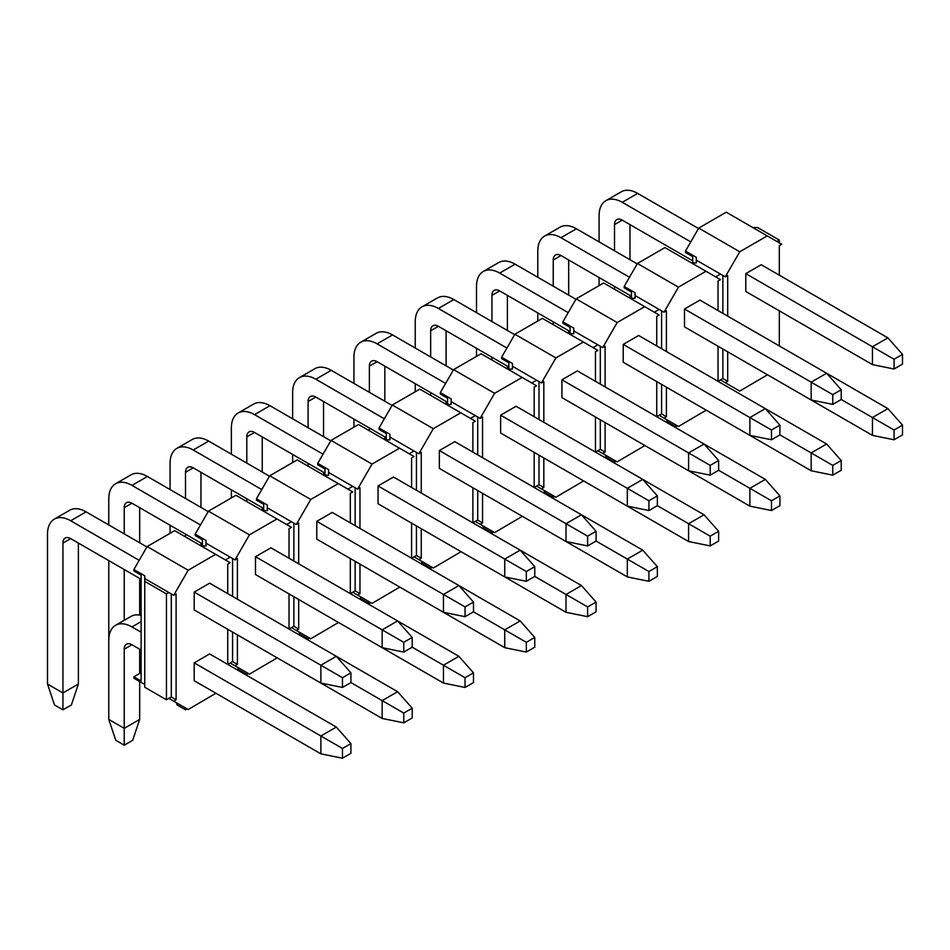 <?xml version="1.0" encoding="UTF-8"?>
<svg xmlns="http://www.w3.org/2000/svg" width="950" height="950" viewBox="0 0 950 950"><rect width="100%" height="100%" fill="white"/><g stroke="black" fill="none" stroke-linecap="round" stroke-linejoin="round"><path stroke-width="1.43" d="M350.918 682.575L350.918 672.826L342.475 677.694L342.475 687.456L350.918 682.575L403.762 713.082L403.762 722.831L412.205 717.962L412.205 708.213L403.762 713.082M342.475 687.456L320.874 683.062L320.874 665.226L342.475 677.694M412.205 708.213L397.611 691.695L336.324 656.319L350.918 672.826M336.324 656.319L320.874 665.226L194.204 592.099L209.641 583.181L336.324 656.319M146.906 546.962L86.106 511.86L70.668 520.766L139.187 560.334M70.668 520.766A32.763 18.917 -120 0 0 54.281 519.151A32.763 18.917 -120 0 0 47.5 534.149L47.5 684.036L62.938 692.954L62.938 543.056A10.925 6.306 60 0 1 65.206 538.056A10.925 6.306 60 0 1 70.668 538.602L141.123 579.274M194.204 592.099L194.204 609.924L320.874 683.062M78.387 543.056L78.387 684.036L62.938 692.954L62.938 709.816L54.494 704.936L47.5 684.036M54.281 519.151L69.73 510.233A32.763 18.917 60 0 1 86.106 511.86M78.387 684.036L71.392 704.936L62.938 709.816M412.205 647.188L412.205 637.438L403.762 642.319L403.762 652.068L412.205 647.188L465.049 677.706L465.049 687.456L473.492 682.575L473.492 672.826L465.049 677.706M403.762 652.068L382.161 647.674L382.161 629.85L403.762 642.319M473.492 672.826L458.897 656.319L397.611 620.932L412.205 637.438M255.491 556.712L270.928 547.794L397.611 620.932L382.161 629.85L255.491 556.712L255.491 574.548L382.161 647.674M208.192 511.575L147.393 476.473L131.955 485.391L200.474 524.946M131.955 485.391A32.763 18.917 -120 0 0 115.567 483.764A32.763 18.917 -120 0 0 108.787 498.762L108.787 524.946M108.787 560.619L108.787 648.66M124.224 620.303L124.224 569.525M124.224 533.864L124.224 507.68A10.925 6.306 60 0 1 126.492 502.681A10.925 6.306 60 0 1 131.955 503.215L202.409 543.899M139.674 507.68L139.674 542.783M139.674 578.443L139.674 615.078M115.567 483.764L131.017 474.846A32.763 18.917 60 0 1 147.393 476.473M473.492 611.812L473.492 602.051L465.049 606.931L465.049 616.681L473.492 611.812L526.336 642.319L526.336 652.068L534.779 647.188L534.779 637.438L526.336 642.319M465.049 616.681L443.448 612.299L443.448 594.462L465.049 606.931M534.779 637.438L520.184 620.932L458.897 585.556L473.492 602.051M316.777 521.324L332.215 512.418L458.897 585.544L443.448 594.462L316.777 521.324L316.777 539.161L443.448 612.299M269.479 476.199L208.679 441.085L193.242 450.003L261.761 489.571M193.242 450.003A32.763 18.917 -120 0 0 176.854 448.376A32.763 18.917 -120 0 0 170.074 463.374L170.074 489.571M170.074 525.231L170.074 533.306M185.511 536.928L185.511 534.149M185.511 498.477L185.511 472.293A10.925 6.306 60 0 1 187.779 467.293A10.925 6.306 60 0 1 193.242 467.839L263.696 508.511M200.961 472.293L200.961 507.395M200.961 543.056L200.961 545.846M176.854 448.376L192.304 439.47A32.763 18.917 60 0 1 208.679 441.085M534.779 576.424L534.779 566.675L526.336 571.544L526.336 581.305L534.779 576.424L587.622 606.931L587.622 616.681L596.066 611.812L596.066 602.062L587.622 606.931M526.336 581.305L504.735 576.911L504.735 559.075L526.336 571.544M596.066 602.062L581.471 585.544L520.184 550.169L534.779 566.675M378.064 485.949L393.502 477.031L520.184 550.169L504.735 559.075L378.064 485.949L378.064 503.773L504.735 576.911M330.766 440.812L269.966 405.709L254.529 414.616L323.048 454.183M254.529 414.616A32.763 18.917 -120 0 0 238.141 413.001A32.763 18.917 -120 0 0 231.361 427.999L231.361 454.183M231.361 489.844L231.361 497.931M246.798 501.553L246.798 498.762M246.798 463.101L246.798 436.905A10.925 6.306 60 0 1 249.066 431.906A10.925 6.306 60 0 1 254.529 432.452L324.983 473.124M262.248 436.905L262.248 472.019M262.248 507.68L262.248 510.459M238.141 413.001L253.591 404.082A32.763 18.917 60 0 1 269.966 405.709M596.066 541.037L596.066 531.288L587.622 536.168L587.622 545.918L596.066 541.037L648.909 571.544L648.909 581.305L657.352 576.424L657.352 566.675L648.909 571.544M587.622 545.918L566.022 541.524L566.022 523.699L587.622 536.168M657.352 566.675L642.758 550.169L581.471 514.781L596.066 531.288M439.351 450.561L454.789 441.643L581.471 514.781L566.022 523.699L439.351 450.561L439.351 468.397L566.022 541.524M392.053 405.424L331.253 370.322L315.816 379.24L384.334 418.796M315.816 379.24A32.763 18.917 -120 0 0 299.428 377.613A32.763 18.917 -120 0 0 292.647 392.611L292.647 418.796M292.647 454.468L292.647 462.543M308.085 466.165L308.085 463.374M308.085 427.714L308.085 401.529A10.925 6.306 60 0 1 310.353 396.53A10.925 6.306 60 0 1 315.816 397.064L386.27 437.748M323.534 401.529L323.534 436.632M323.534 472.293L323.534 475.083M299.428 377.613L314.878 368.695A32.763 18.917 60 0 1 331.253 370.322M657.352 505.661L657.352 495.9L648.909 500.781L648.909 510.53L657.352 505.661L710.196 536.168L710.196 545.918L718.639 541.037L718.639 531.288L710.196 536.168M648.909 510.53L627.309 506.148L627.309 488.312L648.909 500.781M718.639 531.288L704.045 514.781L642.758 479.406L657.352 495.9M500.638 415.174L516.076 406.267L642.758 479.394L627.309 488.312L500.638 415.174L500.638 433.01L627.309 506.148M453.34 370.037L392.54 334.934L377.103 343.853L445.621 383.42M377.103 343.853A32.763 18.917 -120 0 0 360.715 342.226A32.763 18.917 -120 0 0 353.934 357.224L353.934 383.42M353.934 419.081L353.934 427.156M369.372 430.777L369.372 427.999M369.372 392.326L369.372 366.142A10.925 6.306 60 0 1 371.64 361.142A10.925 6.306 60 0 1 377.103 361.689L447.557 402.361M384.821 366.142L384.821 401.244M384.821 436.905L384.821 439.696M360.715 342.226L376.164 333.319A32.763 18.917 60 0 1 392.54 334.934M718.639 470.274L718.639 460.524L710.196 465.393L710.196 475.154L718.639 470.274L771.483 500.781L771.483 510.53L779.926 505.661L779.926 495.912L771.483 500.781M710.196 475.154L688.596 470.761L688.596 452.924L710.196 465.393M779.926 495.912L765.332 479.394L704.045 444.018L718.639 460.524M561.925 379.798L577.362 370.88L704.045 444.018L688.596 452.924L561.925 379.798L561.925 397.622L688.596 470.761M514.627 334.661L453.827 299.559L438.389 308.465L506.908 348.032M438.389 308.465A32.763 18.917 -120 0 0 422.002 306.85A32.763 18.917 -120 0 0 415.221 321.848L415.221 348.032M415.221 383.693L415.221 391.78M430.659 395.402L430.659 392.611M430.659 356.951L430.659 330.754A10.925 6.306 60 0 1 432.927 325.755A10.925 6.306 60 0 1 438.389 326.301L508.844 366.973M446.108 330.754L446.108 365.869M446.108 401.529L446.108 404.308M422.002 306.85L437.451 297.932A32.763 18.917 60 0 1 453.827 299.559M779.926 434.886L779.926 425.137L771.483 430.017L771.483 439.767L779.926 434.886L832.77 465.393L832.77 475.154L841.213 470.274L841.213 460.524L832.77 465.393M771.483 439.767L749.883 435.373L749.883 417.549L771.483 430.017M841.213 460.524L826.619 444.018L765.332 408.631L779.926 425.137M623.212 344.411L638.649 335.492L765.332 408.631L749.883 417.549L623.212 344.411L623.212 362.247L749.883 435.373M575.914 299.274L515.114 264.171L499.676 273.089L568.195 312.645M499.676 273.089A32.763 18.917 -120 0 0 483.289 271.462A32.763 18.917 -120 0 0 476.508 286.461L476.508 312.645M476.508 348.306L476.508 356.392M491.946 360.014L491.946 357.224M491.946 321.563L491.946 295.379A10.925 6.306 60 0 1 494.214 290.379A10.925 6.306 60 0 1 499.676 290.914L570.131 331.598M507.395 295.379L507.395 330.481M507.395 366.142L507.395 368.933M483.289 271.462L498.738 262.544A32.763 18.917 60 0 1 515.114 264.171M841.213 399.511L841.213 389.749L832.77 394.63L832.77 404.379L841.213 399.511L894.057 430.017L894.057 439.767L902.5 434.886L902.5 425.137L894.057 430.017M832.77 404.379L811.169 399.997L811.169 382.161L832.77 394.63M902.5 425.137L887.906 408.631L826.619 373.243L841.213 389.749M684.499 309.023L699.936 300.117L826.619 373.243L811.169 382.161L684.499 309.023L684.499 326.859L811.169 399.997M637.201 263.886L576.401 228.784L560.963 237.702L629.482 277.269M560.963 237.702A32.763 18.917 -120 0 0 544.576 236.075A32.763 18.917 -120 0 0 537.795 251.073L537.795 277.269M537.795 312.93L537.795 321.005M553.232 324.627L553.232 321.848M553.232 286.176L553.232 259.991A10.925 6.306 60 0 1 555.501 254.992A10.925 6.306 60 0 1 560.963 255.538L631.418 296.21M568.682 259.991L568.682 295.094M568.682 330.754L568.682 333.545M544.576 236.075L560.025 227.169A32.763 18.917 60 0 1 576.401 228.784M902.5 364.123L902.5 354.374L894.057 359.242L894.057 369.004L902.5 364.123M894.057 369.004L872.456 364.61L872.456 346.774L894.057 359.242M887.906 337.867L761.223 264.729L745.786 273.647L872.456 346.774L887.906 337.867L902.5 354.374M698.488 228.511L637.688 193.408L622.25 202.314L690.769 241.882M622.25 202.314A32.763 18.917 -120 0 0 605.862 200.699A32.763 18.917 -120 0 0 599.082 215.697L599.082 241.882M599.082 277.543L599.082 285.618M614.519 289.239L614.519 286.461M614.519 250.8L614.519 224.604A10.925 6.306 60 0 1 616.788 219.604A10.925 6.306 60 0 1 622.25 220.151L692.704 260.822M745.786 273.647L745.786 291.472L872.456 364.61M629.969 224.604L629.969 259.718M629.969 295.379L629.969 298.158M605.862 200.699L621.312 191.781A32.763 18.917 60 0 1 637.688 193.408M350.918 753.338L350.918 743.589L342.475 748.469L342.475 758.219L350.918 753.338M342.475 758.219L320.874 753.837L320.874 736.001L342.475 748.469M320.874 753.837L194.204 680.699L194.204 662.863L320.874 736.001L336.324 727.082L350.918 743.589M336.324 727.082L209.641 653.944L194.204 662.863M141.123 621.633L131.955 626.929L141.123 632.213M131.955 626.929A32.763 18.917 -120 0 0 115.567 625.302A32.763 18.917 -120 0 0 108.787 640.3L108.787 719.423L124.224 728.341L124.224 649.218A10.925 6.306 60 0 1 126.492 644.219A10.925 6.306 60 0 1 131.955 644.753L141.123 650.049M139.674 649.218L139.674 673.455M139.674 681.53L139.674 719.423L124.224 728.341L124.224 745.192L115.781 740.323L108.787 719.423M115.567 625.302L131.017 616.384A32.763 18.917 60 0 1 141.123 615.386M139.674 719.423L132.679 740.323L124.224 745.192M403.762 722.831L382.161 718.449L382.161 700.613L397.611 691.695M255.491 645.311L382.161 718.449M187.091 708.902L185.511 709.816L177.068 704.936L176.32 702.691M185.511 707.999L185.511 709.816M465.049 687.456L443.448 683.062L443.448 665.238L458.897 656.319M316.777 609.924L443.448 683.062M248.377 673.526L246.798 674.429L238.355 669.548L237.607 667.304M246.798 672.612L246.798 674.429M526.336 652.068L504.735 647.674L504.735 629.85L520.184 620.932M378.064 574.548L504.735 647.674M309.664 638.139L308.085 639.041L299.642 634.172L298.894 631.928M308.085 637.236L308.085 639.041M587.622 616.681L566.022 612.299L566.022 594.462L581.471 585.544M439.351 539.161L566.022 612.299M370.951 602.751L369.372 603.666L360.929 598.785L360.181 596.541M369.372 601.849L369.372 603.666M648.909 581.305L627.309 576.911L627.309 559.087L642.758 550.169M500.638 503.773L627.309 576.911M432.238 567.376L430.659 568.278L422.216 563.398L421.468 561.153M430.659 566.461L430.659 568.278M710.196 545.918L688.596 541.524L688.596 523.699L704.045 514.781M561.925 468.397L688.596 541.524M493.525 531.988L491.946 532.891L483.503 528.022L482.754 525.766M491.946 531.086L491.946 532.891M771.483 510.53L749.883 506.148L749.883 488.312L765.332 479.394M623.212 433.01L749.883 506.148M554.812 496.601L553.232 497.515L544.789 492.634L544.041 490.39M553.232 495.698L553.232 497.515M832.77 475.154L811.169 470.761L811.169 452.936L826.619 444.018M684.499 397.622L811.169 470.761M616.099 461.225L614.519 462.128L606.076 457.247L605.328 455.003M614.519 460.311L614.519 462.128M894.057 439.767L872.456 435.373L872.456 417.549L887.906 408.631M745.786 362.247L872.456 435.373M677.386 425.838L675.806 426.74L667.363 421.871L666.615 419.615M675.806 424.935L675.806 426.74M168.862 698.393L173.696 701.171L176.106 699.782L176.106 593.904L173.696 595.306L168.862 592.515L166.452 593.904L166.452 699.782L171.285 696.991L171.285 593.904M176.106 699.782L171.285 696.991M227.739 593.631L227.739 564.098L230.149 562.697L215.674 554.349L188.171 570.226L147.155 546.547L133.879 569.525L144.744 575.795L144.744 581.364L166.452 593.904M144.744 578.586L168.862 592.515M144.744 581.364L144.744 687.242L166.452 699.782M173.696 595.306L188.171 570.226M215.923 693.239L188.171 709.531L173.696 701.171M277.21 657.851L249.458 674.144L230.149 663.005L227.739 664.394L227.739 629.292M144.744 684.451L133.879 678.193L133.879 676.792L141.123 680.972L141.123 575.106L133.879 570.926L133.879 569.525M147.155 546.547L174.658 530.658L215.674 554.349M141.123 672.612L133.879 676.792M230.149 663.005L232.572 661.616L232.572 632.082M232.572 596.41L232.572 558.529M237.393 599.201L237.393 558.529L234.982 559.918L230.149 557.128L225.328 559.918M201.198 545.989L206.031 545.989L206.031 540.419L195.166 534.149L195.166 535.539L202.409 539.719L202.409 545.989M230.149 557.128L206.031 543.198M234.982 665.796L237.393 664.394L232.572 661.616M237.393 664.394L237.393 634.861M234.982 559.918L249.458 534.838L208.442 511.159L195.166 534.149M289.026 558.244L289.026 528.711L291.436 527.321L276.961 518.961L249.458 534.838M338.497 622.464L310.745 638.768L291.436 627.617L289.026 629.007L289.026 593.904M208.442 511.159L235.944 495.282L276.961 518.961M291.436 627.617L293.859 626.228L293.859 596.695M293.859 561.034L293.859 523.141M298.68 563.813L298.68 523.141L296.269 524.531L291.436 521.752L286.615 524.531M291.436 521.752L267.318 507.811L267.318 510.601L262.485 510.601M296.269 630.408L298.68 629.019L293.859 626.228M298.68 629.019L298.68 599.474M296.269 524.531L310.745 499.463L269.729 475.772L256.452 498.762L267.318 505.032L267.318 507.811M350.312 522.856L350.312 493.323L352.723 491.934L338.247 483.574L310.745 499.463M399.784 587.088L372.032 603.381L352.723 592.242L350.312 593.631L350.312 558.529M256.452 498.762L256.452 500.151L263.696 504.331L263.696 510.601M269.729 475.772L297.231 459.895L338.247 483.574M352.723 592.242L355.146 590.841L355.146 561.308M355.146 525.647L355.146 487.754M359.967 528.438L359.967 487.754L357.556 489.143L352.723 486.364L347.902 489.143M352.723 486.364L328.605 472.435L328.605 475.214L323.772 475.214M357.556 595.021L359.967 593.631L355.146 590.841M359.967 593.631L359.967 564.098M357.556 489.143L372.032 464.075L331.016 440.396L317.739 463.374L328.605 469.644L328.605 472.435M411.599 487.481L411.599 457.947L414.01 456.546L399.534 448.198L372.032 464.075M461.071 551.701L433.319 567.993L414.01 556.854L411.599 558.244L411.599 523.141M317.739 463.374L317.739 464.776L324.983 468.944L324.983 475.214M331.016 440.396L358.518 424.508L399.534 448.198M414.01 556.854L416.433 555.465L416.433 525.932M416.433 490.259L416.433 452.378M421.254 493.05L421.254 452.378L418.843 453.767L414.01 450.977L409.189 453.767M414.01 450.977L389.892 437.048L389.892 439.838L385.059 439.838M418.843 559.645L421.254 558.244L416.433 555.465M421.254 558.244L421.254 528.711M418.843 453.767L433.319 428.688L392.303 405.009L379.026 427.999L389.892 434.257L389.892 437.048M472.886 452.093L472.886 422.56L475.297 421.171L460.821 412.811L433.319 428.688M522.357 516.313L494.606 532.617L475.297 521.467L472.886 522.856L472.886 487.754M379.026 427.999L379.026 429.388L386.27 433.568L386.27 439.838M392.303 405.009L419.805 389.132L460.821 412.811M475.297 521.467L477.719 520.077L477.719 490.544M477.719 454.884L477.719 416.991M482.541 457.662L482.541 416.991L480.13 418.38L475.297 415.601L470.476 418.38M475.297 415.601L451.179 401.66L451.179 404.451L446.346 404.451M480.13 524.258L482.541 522.868L477.719 520.077M482.541 522.868L482.541 493.323M480.13 418.38L494.606 393.312L453.589 369.621L440.313 392.611L451.179 398.881L451.179 401.66M534.173 416.706L534.173 387.173L536.584 385.783L522.108 377.423L494.606 393.312M583.644 480.926L555.893 497.23L536.584 486.091L534.173 487.481L534.173 452.378M440.313 392.611L440.313 394.001L447.557 398.181L447.557 404.451M453.589 369.621L481.092 353.744L522.108 377.423M536.584 486.091L539.006 484.69L539.006 455.157M539.006 419.496L539.006 381.603M543.827 422.287L543.827 381.603L541.417 382.992L536.584 380.214L531.763 382.992M536.584 380.214L512.466 366.284L512.466 369.063L507.633 369.063M541.417 488.87L543.827 487.481L539.006 484.69M543.827 487.481L543.827 457.947M541.417 382.992L555.893 357.924L514.876 334.246L501.6 357.224L512.466 363.494L512.466 366.284M595.46 381.33L595.46 351.797L597.871 350.396L583.395 342.048L555.893 357.924M644.931 445.55L617.179 461.843L597.871 450.704L595.46 452.093L595.46 416.991M501.6 357.224L501.6 358.625L508.844 362.793L508.844 369.063M514.876 334.246L542.379 318.357L583.395 342.048M597.871 450.704L600.293 449.314L600.293 419.769M600.293 384.109L600.293 346.216M605.114 386.899L605.114 346.216L602.704 347.617L597.871 344.826L593.049 347.617M597.871 344.826L573.753 330.897L573.753 333.688L568.919 333.688M602.704 453.483L605.114 452.093L600.293 449.314M605.114 452.093L605.114 422.56M602.704 347.617L617.179 322.537L576.163 298.858L562.887 321.848L573.753 328.106L573.753 330.897M656.747 345.942L656.747 316.409L659.158 315.02L644.682 306.66L617.179 322.537M706.218 410.162L678.466 426.467L659.158 415.316L656.747 416.706L656.747 381.603M562.887 321.848L562.887 323.238L570.131 327.418L570.131 333.688M576.163 298.858L603.666 282.981L644.682 306.66M659.158 415.316L661.58 413.927L661.58 384.394M661.58 348.733L661.58 310.84M666.401 351.512L666.401 310.84L663.991 312.229L659.158 309.439L654.336 312.229M659.158 309.439L635.039 295.509L635.039 298.3L630.206 298.3M663.991 418.107L666.401 416.706L661.58 413.927M666.401 416.706L666.401 387.173M663.991 312.229L678.466 287.161L637.45 263.471L624.174 286.461L635.039 292.731L635.039 295.509M718.034 310.555L718.034 281.022L720.444 279.632L705.969 271.272L678.466 287.161M767.505 374.775L739.753 391.079L720.444 379.941L718.034 381.33L718.034 346.228M624.174 286.461L624.174 287.85L631.418 292.03L631.418 298.3M637.45 263.471L664.953 247.594L705.969 271.272M720.444 379.941L722.867 378.539L722.867 349.006M722.867 313.346L722.867 275.452M727.688 316.136L727.688 275.452L725.278 276.842L720.444 274.063L715.623 276.842M720.444 274.063L696.326 260.134L696.326 262.913L691.493 262.913M725.278 382.719L727.688 381.33L722.867 378.539M727.688 381.33L727.688 351.797M725.278 276.842L739.753 251.774L698.737 228.095L685.461 251.073L696.326 257.343L696.326 260.134M779.321 245.646L779.321 275.179L779.321 245.646L781.731 244.245L767.256 235.897L739.753 251.774M779.321 345.942L779.321 310.84L779.321 345.942M685.461 251.073L685.461 252.474L692.704 256.642L692.704 262.913M698.737 228.095L726.239 212.206L767.256 235.897M752.78 227.537L757.613 227.537L779.321 240.065L779.321 242.856M779.321 240.065L776.91 241.466M70.668 538.602L62.938 543.056M131.955 503.215L124.224 507.68M193.242 467.839L185.511 472.293M254.529 432.452L246.798 436.905M315.816 397.064L308.085 401.529M377.103 361.689L369.372 366.142M438.389 326.301L430.659 330.754M499.676 290.914L491.946 295.379M560.963 255.538L553.232 259.991M622.25 220.151L614.519 224.604M131.955 644.753L124.224 649.218"/></g></svg>
